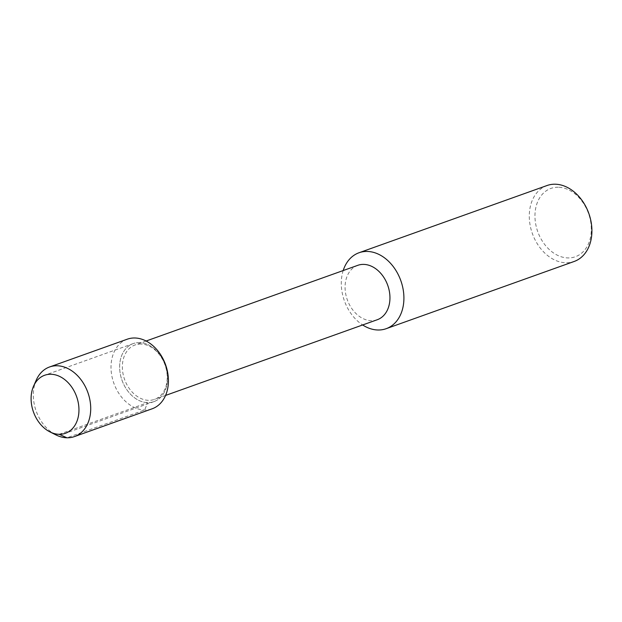 <?xml version="1.0" encoding="UTF-8"?>
<svg xmlns="http://www.w3.org/2000/svg" width="622" height="622" viewBox="0 0 622 622"><rect width="100%" height="100%" fill="white"/><g stroke="black" fill="none" stroke-linecap="round" stroke-linejoin="round"><path stroke-width="0.47" stroke-dasharray="3.11 2.33" d="M357.79 265.33A28.9 21.475 -109.7 0 0 347.294 299.773A28.9 21.475 -109.7 0 0 377.251 319.747M140.937 344.028A28.9 21.475 -109.7 0 0 135.067 344.969A28.9 21.475 -109.7 0 0 124.571 379.412A28.9 21.475 -109.7 0 0 154.528 399.386A28.9 21.475 -109.7 0 0 166.16 368.753A28.9 21.475 -109.7 0 0 140.937 344.028M343.188 270.547A40.321 29.965 -109.7 0 0 362.649 324.964M558.299 187.238A36.294 26.971 -109.7 0 0 541.521 239.773A36.294 26.971 -109.7 0 0 589.602 240.753A36.294 26.971 -109.7 0 0 558.299 187.238M547.018 185.527A40.321 29.965 -109.7 0 0 532.385 233.592A40.321 29.965 -109.7 0 0 574.176 261.465M139.476 342.59A30.812 22.897 -109.7 0 0 133.209 343.593A30.812 22.897 -109.7 0 0 122.021 380.322A30.812 22.897 -109.7 0 0 153.961 401.625A30.812 22.897 -109.7 0 0 166.369 368.955A30.812 22.897 -109.7 0 0 139.476 342.59A30.812 22.897 -109.7 0 0 133.209 343.593A30.812 22.897 -109.7 0 0 122.021 380.322A30.812 22.897 -109.7 0 0 153.961 401.625A30.812 22.897 -109.7 0 0 166.369 368.955A30.812 22.897 -109.7 0 0 139.476 342.59M36.286 380.042A36.962 27.469 -109.7 0 0 55.918 434.902M127.269 339.192A36.962 27.469 -109.7 0 0 113.849 383.245A36.962 27.469 -109.7 0 0 152.165 408.794M59.144 434.296L147.702 402.628L144.646 409.999L66.951 437.787M146.108 341.019L135.067 344.969M165.569 395.437L154.528 399.386M133.209 343.593L44.652 375.26L133.209 343.593M153.961 401.625L65.403 433.293L153.961 401.625"/><path stroke-width="0.93" d="M50.918 374.257A30.812 22.897 -109.7 0 0 44.652 375.26A30.812 22.897 -109.7 0 0 33.464 411.989A30.812 22.897 -109.7 0 0 65.403 433.293A30.812 22.897 -109.7 0 0 77.812 400.622A30.812 22.897 -109.7 0 0 50.918 374.257A30.812 22.897 -109.7 0 0 44.652 375.26A30.812 22.897 -109.7 0 0 33.58 386.153A30.812 22.897 -109.7 0 0 49.939 431.893A30.812 22.897 -109.7 0 0 65.403 433.293A30.812 22.897 -109.7 0 0 77.812 400.622A30.812 22.897 -109.7 0 0 50.918 374.257M165.569 395.437L377.243 319.747A28.9 21.475 -109.7 0 0 388.882 289.113A28.9 21.475 -109.7 0 0 363.66 264.389A28.9 21.475 -109.7 0 0 357.79 265.33L146.108 341.019M362.649 324.964A40.321 29.965 -109.7 0 0 386.176 328.688A40.321 29.965 -109.7 0 0 402.411 285.941A40.321 29.965 -109.7 0 0 367.213 251.443A40.321 29.965 -109.7 0 0 359.018 252.75A40.321 29.965 -109.7 0 0 343.188 270.547M386.176 328.688L574.176 261.465A40.321 29.965 -109.7 0 0 590.41 218.719A40.321 29.965 -109.7 0 0 555.221 184.213A40.321 29.965 -109.7 0 0 547.018 185.527L359.018 252.75M49.931 431.886L55.902 434.895A36.962 27.469 -109.7 0 0 74.461 436.582A36.962 27.469 -109.7 0 0 89.343 397.396A36.962 27.469 -109.7 0 0 57.084 365.767A36.962 27.469 -109.7 0 0 49.573 366.972A36.962 27.469 -109.7 0 0 36.286 380.042L33.58 386.153M74.461 436.582L152.157 408.794A36.962 27.469 -109.7 0 0 167.046 369.616A36.962 27.469 -109.7 0 0 134.78 337.987A36.962 27.469 -109.7 0 0 127.269 339.192L49.573 366.972M66.951 437.787L59.144 434.296"/></g></svg>

